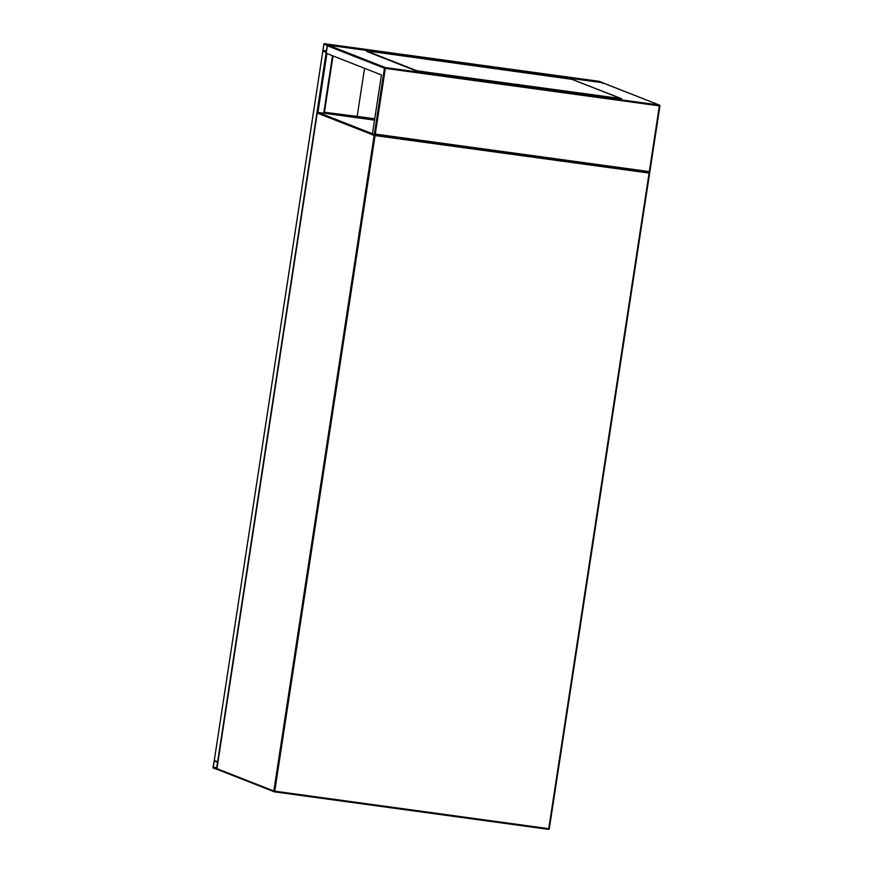 <?xml version="1.0" encoding="UTF-8"?>
<svg xmlns="http://www.w3.org/2000/svg" width="873" height="873" viewBox="0 0 873 873"><rect width="100%" height="100%" fill="white"/><g stroke="black" fill="none" stroke-linecap="round" stroke-linejoin="round"><path stroke-width="1.31" d="M213.077 767.127L213.143 767.945L216.482 769.255L217.617 761.78L214.278 760.47L213.077 767.127M214.212 760.95L213.219 767.476L216.548 768.786L217.541 762.249L214.212 760.95M599.435 81.353L323.97 43.65L322.835 51.125L326.164 52.424L327.375 45.778L327.299 44.96L323.981 43.65L599.445 81.353L602.861 82.859M217.966 761.867L214.267 760.459L322.814 51.103L326.349 52.478M322.879 50.35L326.338 51.703L327.233 45.429L323.905 44.119L322.879 50.35L326.48 50.841M359.392 117.539L374.604 119.612M359.447 117.157L374.67 119.241M325.051 113.184L324.32 112.966M325.105 112.813L324.374 112.595M364.543 68.301L357.177 116.404L374.735 118.804M324.429 112.257L357.177 116.404M602.839 83.481L602.414 82.706L602.839 83.481L602.414 82.706L659.29 105.055L385.277 67.559L328.401 45.2L602.414 82.706L328.335 45.2L327.375 45.778L326.229 53.242L381.446 74.947L372.422 133.929L374.266 134.66L375.292 134.082L385.342 68.378L659.366 105.873L649.305 171.588L375.292 134.082M415.275 70.527L367.26 51.66M649.741 172.363L374.277 134.66L649.73 172.352L649.305 171.588M374.277 134.66L384.436 68.203A0.753 0.731 -68.5 0 1 385.277 67.559L385.342 68.378L384.436 68.203L327.375 45.778M423.056 71.521L421.659 71.237L423.056 71.521M519.108 84.659L517.711 84.375L519.108 84.659M615.159 97.809L613.763 97.525L615.159 97.809M565.3 78.21L563.903 77.937L565.3 78.21M469.248 65.071L467.852 64.788L469.248 65.071M373.197 51.922L371.8 51.638L373.197 51.922M572.633 79.585L621.521 98.671L420.808 71.379L416.257 70.517L366.278 50.841L572.655 79.432M416.257 70.517L415.144 70.08M368.231 51.452A0.753 0.731 111.5 0 0 367.544 51.747L367.5 51.354M618.706 98.453L621.521 98.671M618.651 98.835L420.808 71.379M416.203 70.888L420.742 71.75M367.446 51.725L366.398 50.918M318.099 112.399L318.11 112.41A0.753 0.753 0 0 0 317.248 113.043L216.951 768.655L273.827 791.003L374.146 135.402L317.27 113.053A0.753 0.731 -68.5 0 1 318.11 112.41L374.528 120.125L318.11 112.41L372.444 133.755M649.01 172.254L649.643 173.116L549.303 828.695A0.753 0.731 -68.5 0 1 548.484 829.35L548.462 829.35A0.753 0.753 0 0 0 549.324 828.717L548.473 829.35L274.449 791.855L274.744 791.167L548.757 828.673L649.076 173.072L375.063 135.577L274.744 791.167L273.827 791.003A0.753 0.731 -68.5 0 0 274.275 791.8A0.753 0.753 0 0 0 274.449 791.855A0.753 0.731 -68.5 0 1 274.275 791.8L217.399 769.451A0.753 0.731 -68.5 0 1 216.951 768.655L216.766 768.578M649.643 173.116A0.753 0.753 0 0 0 649.174 172.297L649.097 172.276A0.753 0.731 -68.5 0 1 649.621 173.105L549.303 828.695M374.943 134.748A0.753 0.731 -68.5 0 0 374.146 135.402L375.063 135.577L374.997 134.758M217.563 769.495A0.753 0.731 -68.5 0 1 217.399 769.451A0.753 0.753 0 0 1 216.93 768.633L317.248 113.043M217.224 769.353L216.493 769.255L217.224 769.353M215.26 761.354L214.103 761.201M216.788 767.662L213.187 767.171M216.744 767.956L213.219 767.476M326.186 52.435L217.617 761.78M327.299 44.96L602.774 82.662M322.912 50.656L326.426 51.136M323.796 44.37L324.952 44.534M214.278 760.481L322.835 51.125M324.254 113.25L333.028 55.916L324.276 113.25M323.719 113.174L332.515 55.719M317.914 112.399L326.928 53.515M324.298 113.152L374.539 120.038M649.741 172.287L659.923 105.917L659.29 105.055A0.753 0.731 -68.5 0 1 659.901 105.906M548.473 829.35L274.449 791.855M649.763 172.352L659.923 105.917A0.753 0.753 0 0 0 659.453 105.098L602.534 82.728M619.655 98.071L572.088 79.378"/></g></svg>

